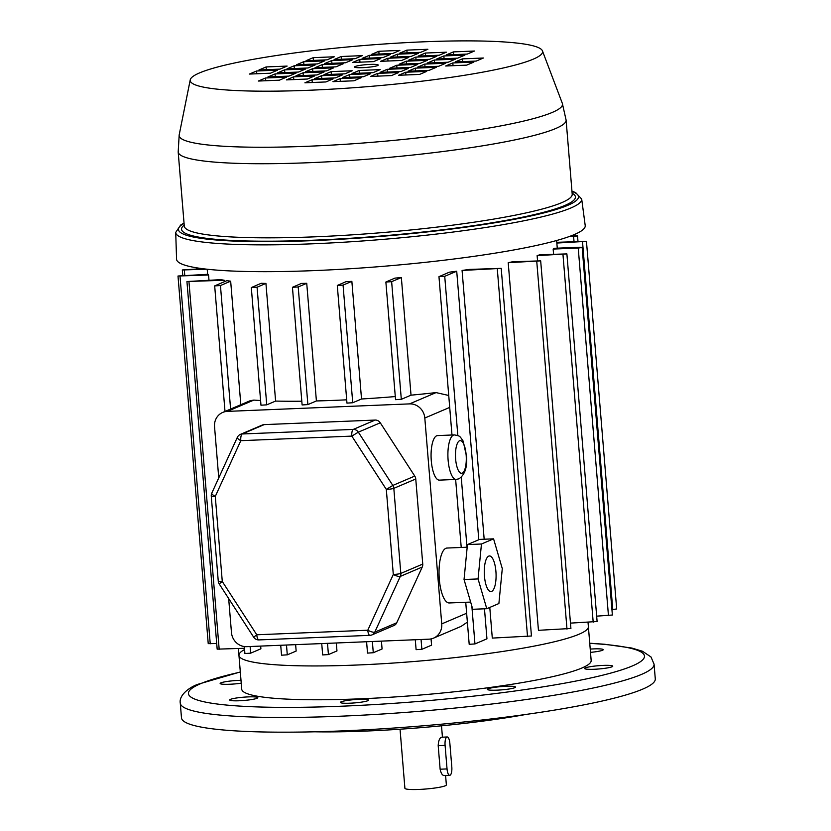 <?xml version="1.0" encoding="UTF-8"?>
<svg xmlns="http://www.w3.org/2000/svg" width="831" height="831" viewBox="0 0 831 831"><rect width="100%" height="100%" fill="white"/><g stroke="black" fill="none" stroke-linecap="round" stroke-linejoin="round"><path stroke-width="1.25" d="M436.639 435.808A22.281 7.334 87.6 0 0 431.196 459.543A22.281 7.334 87.6 0 0 439.37 480.131L456.188 479.435A22.281 7.334 -92.4 0 1 448.023 458.847A22.281 7.334 -92.4 0 1 453.456 435.112A22.281 7.334 -92.4 0 1 454.36 434.904L437.532 435.6A22.281 7.334 87.6 0 0 436.639 435.808M491.63 591.423A17.825 5.859 87.6 0 0 495.982 572.434A17.825 5.859 87.6 0 0 489.449 555.96A17.825 5.859 87.6 0 0 488.721 556.126A17.825 5.859 87.6 0 0 484.38 575.114A17.825 5.859 87.6 0 0 490.913 591.589A17.825 5.859 87.6 0 0 491.63 591.423M467.188 547.213L446.995 548.045A27.485 9.037 87.6 0 0 445.883 548.304A27.485 9.037 87.6 0 0 439.184 577.576A27.485 9.037 87.6 0 0 449.249 602.963L470.658 602.08M537.127 255.616A175.299 20.463 -4.7 0 0 539.797 254.774L566.887 253.902L537.127 255.616L537.543 260.747M566.887 253.902L597.105 621.526L570.461 623.115M508.219 262.679A175.299 20.463 -4.7 0 0 512.623 261.765L540.68 260.861L508.219 262.679L538.446 630.313L570.907 628.485L540.68 260.861M462.078 270.459A175.299 20.463 -4.7 0 0 469.162 269.431L501.218 268.361L462.078 270.459L484.172 539.226M501.218 268.361L531.445 635.995L492.295 638.094L489.781 607.43M571.136 235.838L577.358 235.952L568.892 236.669M556.78 242.309L586.457 241.333L556.843 243.047M586.457 241.333L616.685 608.957L611.928 609.642M580.142 247.233L581.991 247.524L578.231 248.043L553.155 249.071A175.299 20.463 -4.7 0 0 554.298 248.292L580.142 247.233M582.147 247.389L612.374 615.023L596.668 616.155M224.183 280.244L186.944 281.532L220.911 279.642A175.299 20.463 -4.7 0 0 224.183 280.244L224.308 281.73M230.665 281.179L220.444 285.542L214.678 285.895L226.821 280.66A175.299 20.463 -4.7 0 0 230.665 281.179L240.824 404.707M260.664 646.092L260.892 648.803L250.671 653.166L244.906 653.53L244.335 646.549M456.718 271.207L444.73 276.318L438.965 276.671L449.353 272.184A175.299 20.463 -4.7 0 0 456.718 271.207L478.791 539.745M484.473 608.801L486.945 638.831L474.958 643.942L469.193 644.305L465.734 602.288M208.56 275.009L178 276.017L207.968 274.292A175.299 20.463 -4.7 0 0 208.56 275.009L208.976 280.13M381.429 641.127L382.073 648.98L373.285 652.73L367.52 653.093L366.585 641.74M336.306 642.976L336.96 650.943L328.422 654.579L322.667 654.932L321.732 643.578M295.628 644.648L296.158 651.057L287.287 654.838L281.532 655.192L280.712 645.261M260.591 400.511A175.299 20.463 175.3 0 1 253.819 400.095L250.297 400.667L222.729 412.425A14.854 13.919 -113.1 0 0 214.543 426.667L218.75 477.929M261.173 283.298A175.299 20.463 -4.7 0 0 265.93 283.423L275.601 401.072L266.741 404.842L260.976 405.206L251.305 287.568L261.173 283.298M301.798 401.207A175.299 20.463 175.3 0 1 275.601 401.072M301.383 283.433A175.299 20.463 -4.7 0 0 306.732 283.309L316.403 400.947L307.875 404.593L302.11 404.946L292.439 287.308L301.383 283.433M346.693 399.815A175.299 20.463 175.3 0 1 316.403 400.947M345.987 281.699A175.299 20.463 -4.7 0 0 351.856 281.356L361.527 398.994L352.728 402.744L346.963 403.108L337.293 285.469L345.987 281.699M395.296 396.564A175.299 20.463 175.3 0 1 361.527 398.994M394.891 278.125A175.299 20.463 -4.7 0 0 401.352 277.533L411.023 395.172L401.311 399.316L395.546 399.669L385.875 282.031L394.891 278.125M448.73 395.473L436.057 392.596A175.299 20.463 175.3 0 1 411.023 395.172M228.67 598.549L231.465 632.536A14.854 13.919 -113.1 0 0 246.693 646.663L428.931 639.174A14.854 13.919 -113.1 0 0 433.543 638.135L461.112 626.377L467.365 622.139M431.06 638.914L431.58 645.157L421.868 649.302L416.102 649.655L415.282 639.735M588.026 622.388L588.379 626.647A175.299 20.463 175.3 0 1 579.082 634.209A175.299 20.463 175.3 0 1 385.979 663.522A175.299 20.463 175.3 0 1 238.954 655.368A175.299 20.463 175.3 0 1 244.574 649.551M433.543 638.135A14.854 13.919 -113.1 0 0 441.739 623.894L424.807 418.024A14.854 13.919 -113.1 0 0 409.579 403.887L227.351 411.387A14.854 13.919 -113.1 0 0 222.729 412.425M553.155 249.071L553.571 254.203M351.856 281.356L343.058 285.106L337.293 285.469M401.352 277.533L391.64 281.678L385.875 282.031M265.93 283.423L257.07 287.204L251.305 287.568M306.732 283.309L298.204 286.955L292.439 287.308M206.867 269.192L182.321 269.961L202.297 268.642M216.714 643.537L208.228 643.641L178 276.017M244.47 648.273L217.171 649.156L186.944 281.532M211.791 493.136A5.942 5.942 0 0 0 211.271 496.097A5.942 0.696 -4.7 0 0 215.281 496.419A5.942 1.579 24.6 0 1 211.791 493.136L237.313 437.386A5.942 1.579 24.6 0 0 240.803 440.679L215.281 496.419L222.282 581.503L256.769 634.78L367.78 630.22L393.302 574.47L386.311 489.397L351.825 436.109L240.803 440.679A5.942 1.953 87.6 0 1 242.226 433.979A5.942 5.568 -113.1 0 0 240.388 434.395L262.316 425.036A5.942 5.568 66.9 0 1 264.165 424.62L242.226 433.979L353.248 429.419L375.176 420.06L264.165 424.62M375.176 420.06A5.942 5.568 66.9 0 1 380.276 422.802L414.762 476.08A5.942 5.568 66.9 0 1 415.76 478.988L393.821 488.348L400.812 573.421L422.75 564.072L415.76 478.988M422.75 564.072A5.942 5.568 66.9 0 1 422.241 567.043L396.719 622.793A5.942 5.568 66.9 0 1 393.956 625.514L372.018 634.874A5.942 5.568 -113.1 0 0 374.781 632.142L396.719 622.793M493.572 538.841L479.56 539.412L467.438 544.585L464.041 579.519L472.766 609.289L486.779 608.707L498.891 603.545L502.288 568.612L493.572 538.841L481.461 544.004L467.438 544.585M481.461 544.004L478.064 578.937L464.041 579.519M478.064 578.937L486.779 608.707M377.606 65.576A11.883 1.392 -4.7 0 0 378.24 65.067A11.883 1.392 -4.7 0 0 368.268 64.506A11.883 1.392 -4.7 0 0 355.18 66.501A11.883 1.392 -4.7 0 0 354.546 67.01A11.883 1.392 -4.7 0 0 364.518 67.56A11.883 1.392 -4.7 0 0 377.606 65.576M199.575 72.899A176.785 20.64 -4.7 0 0 190.247 79.828A176.785 20.64 -4.7 0 0 335.547 88.927A176.785 20.64 -4.7 0 0 533.211 59.178A176.785 20.64 -4.7 0 0 542.435 50.868A176.785 20.64 -4.7 0 0 391.391 43.513A176.785 20.64 -4.7 0 0 199.575 72.899M581.69 199.056A203.668 23.777 -4.7 0 1 570.897 207.979A203.668 23.777 -4.7 0 1 345.956 242.081A203.668 23.777 -4.7 0 1 175.715 232.431L176.567 259.158A205.018 23.933 -4.7 0 0 347.929 268.87A205.018 23.933 -4.7 0 0 574.356 234.55A205.018 23.933 -4.7 0 0 585.211 225.565L581.69 199.056L575.623 192.574L571.957 191.14M286.986 68.848L308.01 67.976L315.167 64.932L294.132 65.794L286.986 68.848M258.95 70.001L279.974 69.129L287.131 66.085L266.097 66.947L258.95 70.001M322.168 64.641L315.022 67.695L336.046 66.823L343.203 63.779L322.168 64.641L322.397 67.384M284.597 69.856L277.45 72.91L298.474 72.048L305.621 68.994L284.597 69.856L284.825 72.609M305.486 71.757L326.51 70.895L333.657 67.841L312.633 68.703L305.486 71.757M275.061 73.928L267.904 76.982L288.939 76.12L296.085 73.066L275.061 73.928L275.29 76.681M295.94 75.829L316.975 74.967L324.121 71.913L303.097 72.775L295.94 75.829M265.525 78L258.368 81.043L279.393 80.181L286.55 77.127L265.525 78L265.754 80.742M286.404 79.89L307.428 79.028L314.585 75.974L293.561 76.847L286.404 79.89M324.557 63.623L345.582 62.761L352.739 59.707L331.714 60.57L324.557 63.623M296.522 64.776L317.546 63.914L324.703 60.86L303.668 61.723L296.522 64.776M334.093 59.552L355.117 58.689L362.274 55.635L341.25 56.508L334.093 59.552M306.057 60.705L327.082 59.842L334.239 56.788L313.214 57.661L306.057 60.705M270.439 73.201L277.585 70.147L256.561 71.009L249.414 74.063L270.439 73.201M352.593 62.47L373.618 61.608L380.775 58.554L359.75 59.417L352.593 62.47M362.129 58.399L383.153 57.536L390.31 54.482L369.286 55.355L362.129 58.399M321.597 75.694L314.44 78.737L335.475 77.875L342.621 74.821L321.597 75.694L321.826 78.436M323.976 74.676L345.01 73.814L352.157 70.76L331.133 71.622L323.976 74.676M371.665 54.337L392.699 53.475L399.846 50.421L378.822 51.283L371.665 54.337M304.904 82.809L325.929 81.947L333.086 78.893L312.061 79.755L304.904 82.809M361.121 77.74L340.097 78.602L332.94 81.656L353.964 80.794L361.121 77.74M406.858 50.13L399.701 53.184L420.735 52.322L427.882 49.268L406.858 50.13L407.086 52.883M397.322 54.202L390.165 57.246L411.189 56.383L418.346 53.34L397.322 54.202L397.54 56.944M387.786 58.263L380.629 61.317L401.653 60.455L408.81 57.401L387.786 58.263L388.004 61.016M370.657 73.679L349.633 74.541L342.476 77.584L363.511 76.722L370.657 73.679M359.169 70.469L352.012 73.523L373.046 72.661L380.193 69.607L359.169 70.469L359.397 73.221M473.847 62.076L452.812 62.948L445.665 65.992L466.69 65.13L473.847 62.076M425.358 53.049L418.201 56.093L439.225 55.23L446.382 52.187L425.358 53.049L425.576 55.791M474.418 51.034L453.394 51.896L446.237 54.95L467.261 54.077L474.418 51.034M415.822 57.11L408.665 60.164L429.689 59.302L436.846 56.248L415.822 57.11L416.04 59.863M464.882 55.095L443.858 55.957L436.701 59.011L457.725 58.149L464.882 55.095M377.669 73.388L370.512 76.431L391.546 75.569L398.693 72.526L377.669 73.388L377.897 76.13M405.705 72.235L398.548 75.278L419.582 74.416L426.729 71.373L405.705 72.235L405.933 74.977M387.204 69.316L380.047 72.37L401.082 71.508L408.229 68.454L387.204 69.316L387.433 72.068M415.24 68.163L408.083 71.217L429.118 70.355L436.265 67.301L415.24 68.163L415.469 70.915M396.74 65.254L389.594 68.298L410.618 67.436L417.775 64.382L396.74 65.254L396.969 67.997M424.776 64.101L417.629 67.145L438.654 66.283L445.811 63.229L424.776 64.101L425.005 66.844M406.276 61.182L399.129 64.236L420.154 63.364L427.311 60.32L406.276 61.182L406.504 63.925M462.348 58.876L455.201 61.93L476.225 61.068L483.382 58.014L462.348 58.876L462.576 61.629M427.165 63.083L448.189 62.211L455.346 59.167L434.312 60.029L427.165 63.083M434.54 62.772L434.312 60.029M444.076 58.71L443.858 55.957M453.622 54.638L453.394 51.896M453.04 65.691L452.812 62.948M349.861 77.283L349.633 74.541M340.315 81.355L340.097 78.602M312.279 82.508L312.061 79.755M379.05 54.036L378.822 51.283M331.361 74.374L331.133 71.622M369.504 58.097L369.286 55.355M359.968 62.169L359.75 59.417M256.789 73.762L256.561 71.009M313.432 60.403L313.214 57.661M341.468 59.25L341.25 56.508M303.897 64.475L303.668 61.723M331.933 63.322L331.714 60.57M293.79 79.589L293.561 76.847M303.325 75.528L303.097 72.775M312.861 71.456L312.633 68.703M266.325 69.69L266.097 66.947M294.361 68.537L294.132 65.794M230.436 699.37A14.117 1.652 175.3 0 1 245.976 697.012A14.117 1.652 175.3 0 1 257.818 697.666A14.117 1.652 175.3 0 1 257.07 698.279A14.117 1.652 175.3 0 1 241.52 700.637A14.117 1.652 175.3 0 1 229.688 699.982A14.117 1.652 175.3 0 1 230.436 699.37M590.228 649.094A14.117 1.652 175.3 0 1 603.213 649.676A14.117 1.652 175.3 0 1 602.454 650.289A14.117 1.652 175.3 0 1 590.498 652.366M488.15 688.774A14.117 1.652 175.3 0 1 503.7 686.416A14.117 1.652 175.3 0 1 515.532 687.071A14.117 1.652 175.3 0 1 514.784 687.684A14.117 1.652 175.3 0 1 499.244 690.042A14.117 1.652 175.3 0 1 487.402 689.387A14.117 1.652 175.3 0 1 488.15 688.774M585.367 667.885A14.117 1.652 175.3 0 1 600.906 665.527A14.117 1.652 175.3 0 1 612.748 666.182A14.117 1.652 175.3 0 1 612 666.784A14.117 1.652 175.3 0 1 596.45 669.152A14.117 1.652 175.3 0 1 584.619 668.488A14.117 1.652 175.3 0 1 585.367 667.885M341.136 701.821A14.117 1.652 175.3 0 1 356.686 699.453A14.117 1.652 175.3 0 1 368.517 700.107A14.117 1.652 175.3 0 1 367.769 700.72A14.117 1.652 175.3 0 1 352.219 703.078A14.117 1.652 175.3 0 1 340.388 702.424A14.117 1.652 175.3 0 1 341.136 701.821M241.239 683.186A14.117 1.652 175.3 0 1 220.142 683.477A14.117 1.652 175.3 0 1 220.89 682.864A14.117 1.652 175.3 0 1 241 680.319M445.593 775.5L446.361 784.88A20.796 2.431 175.3 0 1 445.26 785.783A20.796 2.431 175.3 0 1 422.345 789.263A20.796 2.431 175.3 0 1 404.905 788.287L400.043 729.213M447.171 736.952A7.427 2.441 87.6 0 0 445.094 745.397L447.036 768.924A7.427 2.441 87.6 0 0 449.716 775.323A7.427 2.441 87.6 0 0 451.804 766.888L449.862 743.361A7.427 2.441 87.6 0 0 447.171 736.952L441.271 737.253C439.433 738.323 438.415 741.127 438.197 745.677L440.129 769.205C441.084 773.599 442.508 775.687 444.408 775.489M526.345 714.38A163.416 19.071 175.3 0 1 314.482 731.799M642.664 689.138A237.697 27.745 175.3 0 1 380.837 728.891A237.697 27.745 175.3 0 1 181.48 717.828L180.275 703.13A237.697 27.745 175.3 0 0 379.622 714.182A237.697 27.745 175.3 0 0 641.459 674.429A237.697 27.745 175.3 0 0 654.07 664.177L655.285 678.875A237.697 27.745 175.3 0 1 642.664 689.138M579.082 634.209A175.299 20.463 175.3 0 1 385.979 663.522A175.299 20.463 175.3 0 1 238.954 655.368L241.728 689.19A175.299 20.463 175.3 0 0 388.752 697.344A175.299 20.463 175.3 0 0 581.856 668.031A175.299 20.463 175.3 0 0 591.163 660.468L588.379 626.647A175.299 20.463 175.3 0 1 579.082 634.209M459.553 440.762A16.34 5.37 87.6 0 0 455.637 459.179A16.34 5.37 87.6 0 0 462.213 473.119A16.34 5.37 87.6 0 0 466.129 454.702A16.34 5.37 87.6 0 0 459.553 440.762M449.716 407.398L424.807 418.024M466.638 613.268L441.739 623.894M436.057 392.596L409.579 403.887M253.819 400.095L227.351 411.387M372.361 641.501L373.285 652.73M421.057 639.496L421.868 649.302M286.487 645.033L287.287 654.838M327.507 643.339L328.422 654.579M343.058 285.106L352.728 402.744M391.64 281.678L401.311 399.316M444.73 276.318L457.829 435.558M461.257 477.326L467.001 547.224M471.852 606.183L474.958 643.942M220.444 285.542L230.603 409.07M250.121 646.528L250.671 653.166M257.07 287.204L266.741 404.842M298.204 286.955L307.875 404.593M184.326 270.117L184.752 275.248M180.015 276.183L210.233 643.807M188.959 281.688L219.176 649.323M578.231 248.043L608.458 615.667M582.541 241.987L612.769 609.611M573.598 236.471L574.024 241.603M497.302 269.015L527.529 636.639M536.764 261.505L566.991 629.14M562.971 254.556L593.199 622.18M380.276 422.802L358.338 432.162L392.824 485.439L414.762 476.08M422.241 567.043L400.303 576.402L374.781 632.142A5.942 1.579 24.6 0 1 367.78 630.22A5.942 1.953 87.6 0 0 369.93 635.341A5.942 5.942 0 0 0 372.018 634.874A5.942 5.568 -113.1 0 1 370.169 635.289M219.197 583.913L222.282 581.503A5.942 0.696 -4.7 0 1 218.262 581.17A5.942 5.942 0 0 0 219.197 583.913L253.684 637.2A5.942 5.942 0 0 0 258.919 639.912L369.93 635.341M258.919 639.912A5.942 1.953 87.6 0 1 256.769 634.78L253.684 637.2M400.303 576.402A5.942 5.568 -113.1 0 0 400.812 573.421A5.942 0.696 -4.7 0 1 393.302 574.47A5.942 1.579 24.6 0 0 400.303 576.402M393.821 488.348A5.942 5.568 -113.1 0 0 392.824 485.439L386.311 489.397A5.942 0.696 -4.7 0 0 393.821 488.348M353.248 429.419A5.942 1.953 87.6 0 0 351.825 436.109L358.338 432.162A5.942 5.568 -113.1 0 0 353.248 429.419M179.184 134.882A192.335 22.447 -4.7 0 0 337.272 144.781A192.335 22.447 -4.7 0 0 552.303 112.414A192.335 22.447 -4.7 0 0 562.338 103.376L566.108 120.09A194.62 22.717 -4.7 0 1 555.783 128.483A194.62 22.717 -4.7 0 1 341.406 161.037A194.62 22.717 -4.7 0 1 178.187 151.98L179.184 134.882L190.247 79.828M184.285 226.125L184.285 226.094A194.62 22.717 -4.7 0 0 347.503 235.142A194.62 22.717 -4.7 0 0 561.881 202.598A194.62 22.717 -4.7 0 0 572.206 194.205L566.108 120.09M184.191 225.066A197.591 23.06 -4.7 0 0 330.53 239.421A197.591 23.06 -4.7 0 0 564.924 205.423A197.591 23.06 -4.7 0 0 572.123 193.166M184.056 223.331A200.707 23.424 -4.7 0 0 322.698 240.19A200.707 23.424 -4.7 0 0 567.864 205.299A200.707 23.424 -4.7 0 0 571.977 191.431M240.325 672.092A228.785 26.706 -4.7 0 0 200.572 683.705A228.785 26.706 -4.7 0 0 343.006 706.153A228.785 26.706 -4.7 0 0 632.329 665.953A228.785 26.706 -4.7 0 0 589.75 643.36M440.129 769.205L447.036 768.924M438.197 745.677L445.094 745.397M456.188 479.435L458.93 478.812C464.758 474.906 467.302 467.552 466.586 456.77L463.168 441.105C459.429 435.839 460.426 436.067 454.36 434.904M577.514 235.817L577.981 241.437M207.199 269.234L207.625 274.303M238.393 648.533L238.954 655.368M556.635 240.502L557.269 248.168M438.965 276.671L451.981 435.008M455.637 479.456L461.226 547.463M214.678 285.895L225.004 411.449M182.321 269.961L182.758 275.331M197.955 268.029L198.017 268.818M211.271 496.097L218.262 581.17M240.388 434.395A5.942 5.942 0 0 0 237.313 437.386M184.285 226.094L178.187 151.98M175.715 232.431L180.649 225.045L184.025 223.03M542.435 50.868L562.338 103.376M240.315 671.947L197.799 684.328C190.05 686.998 178.758 694.861 180.275 703.13M441.51 725.806L442.435 737.149M444.097 775.552L449.716 775.323M589.74 643.215L604.667 644.254L631.789 648.045L642.488 651.255L650.995 656.968L654.07 664.177"/></g></svg>
